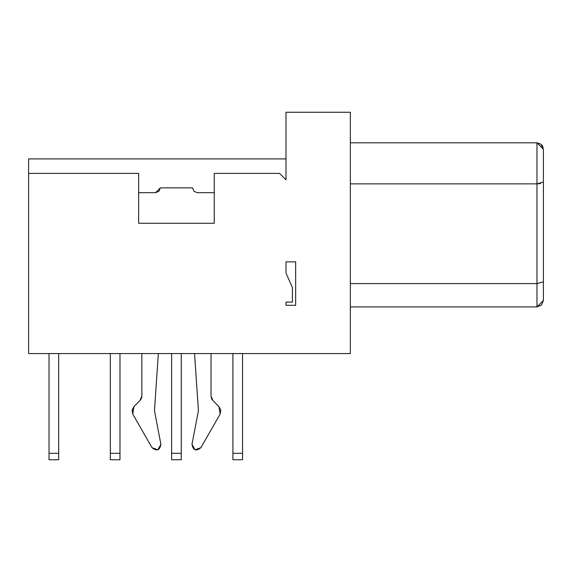 <?xml version="1.0" encoding="UTF-8"?>
<svg xmlns="http://www.w3.org/2000/svg" width="572" height="572" viewBox="0 0 572 572"><rect width="100%" height="100%" fill="white"/><g stroke="black" fill="none" stroke-linecap="round" stroke-linejoin="round"><path stroke-width="0.86" d="M28.6 173.387L28.6 158.909L28.6 173.387L138.638 173.387L28.6 173.387L28.6 353.567L28.6 173.387M286 158.909L28.6 158.909L286 158.909M527.312 183.862L536.965 183.862L536.965 142.821L350.35 142.821L536.965 142.821L536.965 183.862L350.35 183.862L536.965 183.862L536.965 283.605L536.965 183.862L543.4 182.089L543.4 300.479L543.4 182.089L536.965 183.862M350.35 283.605L536.965 283.605L350.35 283.605M536.965 306.914L536.965 283.605L543.4 281.832L536.965 283.605L536.965 306.914L350.35 306.914L536.965 306.914L543.4 300.479L541.512 305.026L536.965 306.914M542.535 146.039L543.4 149.256L543.4 189.475M538.216 183.834L538.702 183.798M539.303 183.741L540.554 183.562M543.4 260.26L543.4 271.521M543.4 149.256L536.965 142.821L540.847 144.123L543.4 149.256L543.4 182.089M536.965 142.821L537.516 142.843M542.449 145.881L541.419 144.609M350.35 112.255L350.35 353.567L28.6 353.567L350.35 353.567L350.35 112.255L286 112.255L350.35 112.255M295.652 261.869L286 261.869L286 273.13L286 261.869L295.652 261.869L295.652 305.305L295.652 261.869M286 305.305L295.652 305.305L286 305.305L286 302.087L286 305.305L286 302.087L292.435 302.087L292.435 287.609L286 273.13L286 261.869L286 273.13L292.435 287.609L292.435 302.087L286 302.087L286 305.305M286 179.822L286 112.255L286 179.822L279.565 173.387L286 179.822M49.028 353.567L49.028 453.31L58.68 453.31L58.68 353.567L58.68 459.745L58.68 453.31L49.028 453.31L49.028 353.567M110.325 353.567L110.325 453.31L119.977 453.31L119.977 353.567L119.977 459.745L119.977 453.31L110.325 453.31L110.325 353.567M49.028 459.745L49.028 453.31L49.028 459.745L58.68 459.745L49.028 459.745M110.325 459.745L110.325 453.31L110.325 459.745L119.977 459.745L110.325 459.745M232.911 353.567L232.911 453.31L242.564 453.31L242.564 353.567L242.564 459.745L242.564 453.31L232.911 453.31L232.911 353.567M171.614 353.567L171.614 453.31L181.267 453.31L181.267 353.567L181.267 459.745L181.267 453.31L171.614 453.31L171.614 353.567M138.638 223.259L214.25 223.259L138.638 223.259L138.638 173.387L138.638 223.259M279.565 173.387L214.25 173.387L279.565 173.387M214.25 173.387L214.25 223.259L214.25 173.387M232.911 459.745L232.911 453.31L232.911 459.745L242.564 459.745L232.911 459.745M171.614 459.745L171.614 453.31L171.614 459.745L181.267 459.745L171.614 459.745M211.011 223.259L214.25 223.259M211.526 398.498L211.19 397.44M211.726 398.927L212.012 399.442M212.019 399.449L212.584 400.214M139.968 400.579L133.934 406.599L139.968 400.579L141.856 396.024L141.856 353.567L141.856 396.038L139.968 400.579L140.855 399.471M140.869 399.449L141.162 398.927M141.534 398.041L141.692 397.468L141.534 398.041M141.699 397.44L141.835 396.525M220.813 410.503L220.706 409.824L220.813 410.503M200.879 447.676C196.082 451.501 193.114 450.4 191.977 444.373L195.031 449.792L200.879 447.676L220.134 414.107L218.954 406.599L212.92 400.579L211.032 396.024L211.032 353.567L211.032 396.024L212.92 400.579L218.954 406.599L220.771 410.16L220.134 414.107L200.879 447.676C196.082 451.501 193.114 450.4 191.977 444.373L198.427 410.725L191.977 444.373M160.911 444.373C159.774 450.4 156.807 451.501 152.009 447.676L157.858 449.792L160.911 444.373L154.461 410.725L158.344 353.567L154.461 410.725L160.911 444.373C159.774 450.4 156.807 451.501 152.009 447.676L132.754 414.107L152.009 447.676M132.182 409.824L132.075 410.503M197.361 192.692L193.944 191.277L192.528 187.866L160.353 187.866L155.527 192.692L138.638 192.692L155.527 192.692L158.945 191.277L160.353 187.866L192.528 187.866L193.944 191.277L197.361 192.692L214.25 192.692L197.361 192.692M133.934 406.599L132.754 414.107L132.118 410.16L133.934 406.599M194.544 353.567L198.427 410.725L194.544 353.567"/></g></svg>
